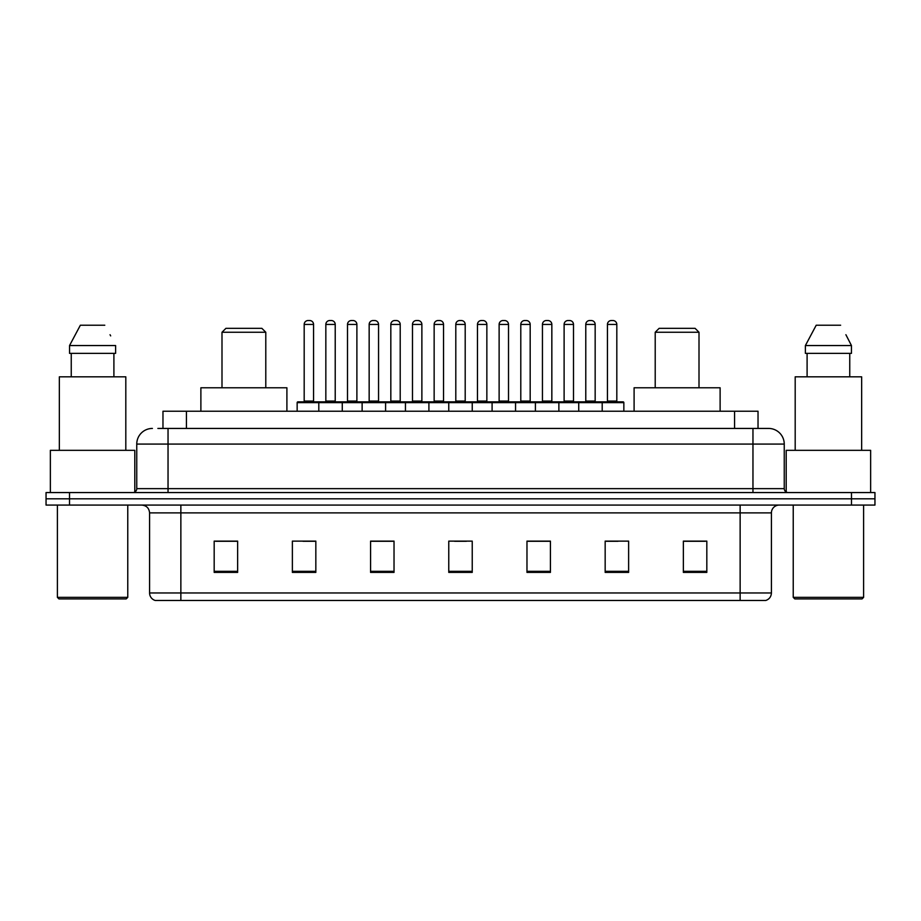 <?xml version="1.0" encoding="UTF-8"?>
<svg xmlns="http://www.w3.org/2000/svg" width="921" height="921" viewBox="0 0 921 921"><rect width="100%" height="100%" fill="white"/><g stroke="black" fill="none" stroke-linecap="round" stroke-linejoin="round"><path stroke-width="1.38" d="M157.882 428.438L168.036 428.438L157.882 428.438L162.971 428.438L162.971 411.238L758.029 411.238L758.029 428.438M152.402 428.438A15.634 15.634 0 0 0 136.757 444.083L136.757 488.648A3.914 3.914 0 0 1 132.854 492.562M784.243 444.083L168.036 444.083L168.036 428.438L768.598 428.438A15.634 15.634 0 0 1 784.243 444.083L784.243 488.648C784.473 491.031 785.774 492.332 788.146 492.562M69.512 492.562L46.05 492.562L46.05 498.814L69.512 498.814L46.05 498.814L46.05 505.076L69.512 505.076L69.512 498.814L851.488 498.814L69.512 498.814L69.512 492.562L851.488 492.562L851.488 498.814L874.95 498.814L851.488 498.814L851.488 505.076L69.512 505.076M851.488 505.076L874.95 505.076L874.95 492.562L851.488 492.562M768.367 428.438L763.118 428.438M771.418 592.963C771.199 596.716 769.323 599.214 765.788 600.469L740.139 600.469L740.139 592.963L771.418 592.963L771.418 512.893A7.817 7.817 0 0 1 779.235 505.076M740.139 600.469L155.212 600.469A7.817 7.817 0 0 1 149.582 592.963L149.582 512.893C149.121 508.139 146.52 505.537 141.765 505.076M706.821 572.402L706.821 541.122L683.359 541.122L683.359 572.402L706.821 572.402M628.629 572.402L628.629 541.122L605.166 541.122L605.166 572.402L628.629 572.402M550.424 572.402L550.424 541.122L526.973 541.122L526.973 572.402L550.424 572.402M237.641 572.402L237.641 541.122L214.179 541.122L214.179 572.402L237.641 572.402M315.834 572.402L315.834 541.122L292.371 541.122L292.371 572.402L315.834 572.402M394.027 572.402L394.027 541.122L370.576 541.122L370.576 572.402L394.027 572.402M472.231 572.402L472.231 541.122L448.769 541.122L448.769 572.402L472.231 572.402M725.909 600.469L180.861 600.469L180.861 592.963L740.139 592.963L740.139 512.893L149.582 512.893M606.26 541.283L617.991 541.283M683.359 541.283L705.256 541.283M389.652 541.283L379.717 541.283M303.009 541.283L314.74 541.283M215.744 541.283L237.641 541.283M541.283 541.283L531.348 541.283M454.64 541.283L466.36 541.283M394.027 541.283L370.576 541.283M550.424 541.283L526.973 541.283M126.2 598.915L58.956 598.915L57.39 597.349L127.766 597.349L126.2 598.915M57.39 505.076L57.39 597.349M127.766 505.076L127.766 597.349M134.8 492.033L134.8 450.334L50.356 450.334L50.356 492.562M125.809 450.334L125.809 376.827L59.347 376.827L59.347 450.334M113.905 353.365L113.905 376.827L113.905 353.365M69.547 345.548L80.369 325.217L69.547 345.548L69.547 353.365L115.609 353.365L115.609 345.548L69.547 345.548M110.67 335.889L110.048 334.714M71.251 353.365L71.251 376.827M104.787 325.217L80.369 325.217M221.996 332.251L265.789 332.251L261.875 328.348L225.91 328.348L221.996 332.251L221.996 387.776M265.789 332.251L265.789 387.776M286.903 411.238L286.903 387.776L200.882 387.776L200.882 411.238M655.211 332.251L699.004 332.251L695.09 328.348L659.125 328.348L655.211 332.251L655.211 387.776M699.004 332.251L699.004 387.776M720.118 411.238L720.118 387.776L634.097 387.776L634.097 411.238M862.044 598.915L794.8 598.915L793.234 597.349L863.61 597.349L862.044 598.915M793.234 505.076L793.234 597.349M863.61 505.076L863.61 597.349M870.644 492.562L870.644 450.334L786.2 450.334L786.2 492.033M861.653 450.334L861.653 376.827L795.191 376.827L795.191 450.334M846.514 335.889L851.453 345.548L805.391 345.548L816.213 325.217L805.391 345.548L805.391 353.365L851.453 353.365L851.453 345.548L851.453 353.365M851.453 345.548L845.892 334.714M807.095 353.365L807.095 376.827M849.749 376.827L849.749 353.365M840.631 325.217L816.213 325.217M601.183 401.855L623.08 401.855A0.783 0.783 0 0 1 623.851 402.638L318.804 402.638A0.783 0.783 0 0 1 319.587 401.855L341.484 401.855L319.587 401.855M342.267 411.238L342.267 402.638A0.783 0.783 0 0 0 341.484 401.855M335.221 324.434L325.838 324.434A3.914 3.914 0 0 1 329.753 320.531L331.318 320.531A3.914 3.914 0 0 1 335.221 324.434L335.221 401.072A0.783 0.783 0 0 0 336.004 401.855M325.838 324.434L325.838 401.072A0.783 0.783 0 0 1 325.055 401.855M319.817 401.855L297.92 401.855A0.783 0.783 0 0 0 297.149 402.638L318.804 402.638L318.804 411.238M362.126 411.238L362.126 402.638A0.783 0.783 0 0 1 362.909 401.855L384.805 401.855L362.909 401.855M385.588 411.238L385.588 402.638A0.783 0.783 0 0 0 384.805 401.855M378.554 324.434L369.16 324.434A3.914 3.914 0 0 1 373.074 320.531L374.64 320.531A3.914 3.914 0 0 1 378.554 324.434L378.554 401.072A0.783 0.783 0 0 0 379.325 401.855M369.16 324.434L369.16 401.072A0.783 0.783 0 0 1 368.377 401.855M405.447 411.238L405.447 402.638A0.783 0.783 0 0 1 406.23 401.855L428.127 401.855L406.23 401.855M428.91 411.238L428.91 402.638A0.783 0.783 0 0 0 428.127 401.855M421.876 324.434L412.481 324.434A3.914 3.914 0 0 1 416.396 320.531L417.961 320.531A3.914 3.914 0 0 1 421.876 324.434L421.876 401.072A0.783 0.783 0 0 0 422.647 401.855M412.481 324.434L412.481 401.072A0.783 0.783 0 0 1 411.71 401.855M448.769 411.238L448.769 402.638A0.783 0.783 0 0 1 449.552 401.855L471.448 401.855L449.552 401.855M472.231 411.238L472.231 402.638A0.783 0.783 0 0 0 471.448 401.855M465.197 324.434L455.803 324.434A3.914 3.914 0 0 1 459.717 320.531L461.283 320.531A3.914 3.914 0 0 1 465.197 324.434L465.197 401.072A0.783 0.783 0 0 0 465.968 401.855M455.803 324.434L455.803 401.072A0.783 0.783 0 0 1 455.032 401.855M492.09 411.238L492.09 402.638A0.783 0.783 0 0 1 492.873 401.855L514.77 401.855L492.873 401.855M515.553 411.238L515.553 402.638A0.783 0.783 0 0 0 514.77 401.855M508.519 324.434L499.124 324.434A3.914 3.914 0 0 1 503.039 320.531L504.604 320.531A3.914 3.914 0 0 1 508.519 324.434L508.519 401.072A0.783 0.783 0 0 0 509.29 401.855M499.124 324.434L499.124 401.072A0.783 0.783 0 0 1 498.353 401.855M535.412 411.238L535.412 402.638A0.783 0.783 0 0 1 536.195 401.855L558.091 401.855L536.195 401.855M558.874 411.238L558.874 402.638A0.783 0.783 0 0 0 558.091 401.855M551.84 324.434L542.446 324.434A3.914 3.914 0 0 1 546.36 320.531L547.926 320.531A3.914 3.914 0 0 1 551.84 324.434L551.84 401.072A0.783 0.783 0 0 0 552.623 401.855M542.446 324.434L542.446 401.072A0.783 0.783 0 0 1 541.675 401.855M578.733 411.238L578.733 402.638A0.783 0.783 0 0 1 579.516 401.855L601.413 401.855L579.516 401.855M602.196 411.238L602.196 402.638A0.783 0.783 0 0 0 601.413 401.855M595.162 324.434L585.779 324.434A3.914 3.914 0 0 1 589.682 320.531L591.247 320.531A3.914 3.914 0 0 1 595.162 324.434L595.162 401.072A0.783 0.783 0 0 0 595.945 401.855M585.779 324.434L585.779 401.072A0.783 0.783 0 0 1 584.996 401.855M304.183 324.434A3.914 3.914 0 0 1 308.098 320.531L309.652 320.531A3.914 3.914 0 0 1 313.566 324.434L304.183 324.434L304.183 401.072A0.783 0.783 0 0 1 303.4 401.855M313.566 324.434L313.566 401.072A0.783 0.783 0 0 0 314.349 401.855M297.149 402.638L297.149 411.238M363.139 401.855L341.254 401.855M347.505 324.434A3.914 3.914 0 0 1 351.419 320.531L352.973 320.531A3.914 3.914 0 0 1 356.888 324.434L347.505 324.434L347.505 401.072A0.783 0.783 0 0 1 346.722 401.855M356.888 324.434L356.888 401.072A0.783 0.783 0 0 0 357.67 401.855M406.46 401.855L384.575 401.855M390.826 324.434A3.914 3.914 0 0 1 394.741 320.531L396.295 320.531A3.914 3.914 0 0 1 400.209 324.434L390.826 324.434L390.826 401.072A0.783 0.783 0 0 1 390.044 401.855M400.209 324.434L400.209 401.072A0.783 0.783 0 0 0 400.992 401.855M449.782 401.855L427.897 401.855M434.148 324.434A3.914 3.914 0 0 1 438.062 320.531L439.616 320.531A3.914 3.914 0 0 1 443.531 324.434L434.148 324.434L434.148 401.072A0.783 0.783 0 0 1 433.365 401.855M443.531 324.434L443.531 401.072A0.783 0.783 0 0 0 444.313 401.855M493.103 401.855L471.218 401.855M477.469 324.434A3.914 3.914 0 0 1 481.384 320.531L482.938 320.531A3.914 3.914 0 0 1 486.852 324.434L477.469 324.434L477.469 401.072A0.783 0.783 0 0 1 476.687 401.855M486.852 324.434L486.852 401.072A0.783 0.783 0 0 0 487.635 401.855M536.425 401.855L514.54 401.855M520.791 324.434A3.914 3.914 0 0 1 524.705 320.531L526.259 320.531A3.914 3.914 0 0 1 530.174 324.434L520.791 324.434L520.791 401.072A0.783 0.783 0 0 1 520.008 401.855M530.174 324.434L530.174 401.072A0.783 0.783 0 0 0 530.957 401.855M579.746 401.855L557.861 401.855M564.113 324.434A3.914 3.914 0 0 1 568.027 320.531L569.581 320.531A3.914 3.914 0 0 1 573.495 324.434L564.113 324.434L564.113 401.072A0.783 0.783 0 0 1 563.33 401.855M573.495 324.434L573.495 401.072A0.783 0.783 0 0 0 574.278 401.855M607.434 324.434A3.914 3.914 0 0 1 611.348 320.531L612.902 320.531A3.914 3.914 0 0 1 616.817 324.434L607.434 324.434L607.434 401.072A0.783 0.783 0 0 1 606.651 401.855M616.817 324.434L616.817 401.072A0.783 0.783 0 0 0 617.6 401.855M623.851 402.638L623.851 411.238M186.433 428.438L186.433 411.238M734.567 428.438L734.567 411.238M168.036 492.562L168.036 444.083L136.757 444.083M136.757 488.648L784.243 488.648M752.964 428.438L752.964 492.562M740.139 505.076L740.139 512.893L771.418 512.893M149.582 592.963L180.861 592.963L180.861 505.076M472.231 571.319L448.769 571.319M394.027 571.319L370.576 571.319M315.834 571.319L292.371 571.319M237.641 571.319L214.179 571.319M550.424 571.319L526.973 571.319M628.629 571.319L605.166 571.319M706.821 571.319L683.359 571.319M325.838 401.072L335.221 401.072M369.16 401.072L378.554 401.072M412.481 401.072L421.876 401.072M455.803 401.072L465.197 401.072M499.124 401.072L508.519 401.072M542.446 401.072L551.84 401.072M585.779 401.072L595.162 401.072M304.183 401.072L313.566 401.072M347.505 401.072L356.888 401.072M390.826 401.072L400.209 401.072M434.148 401.072L443.531 401.072M477.469 401.072L486.852 401.072M520.791 401.072L530.174 401.072M564.113 401.072L573.495 401.072M607.434 401.072L616.817 401.072"/></g></svg>
